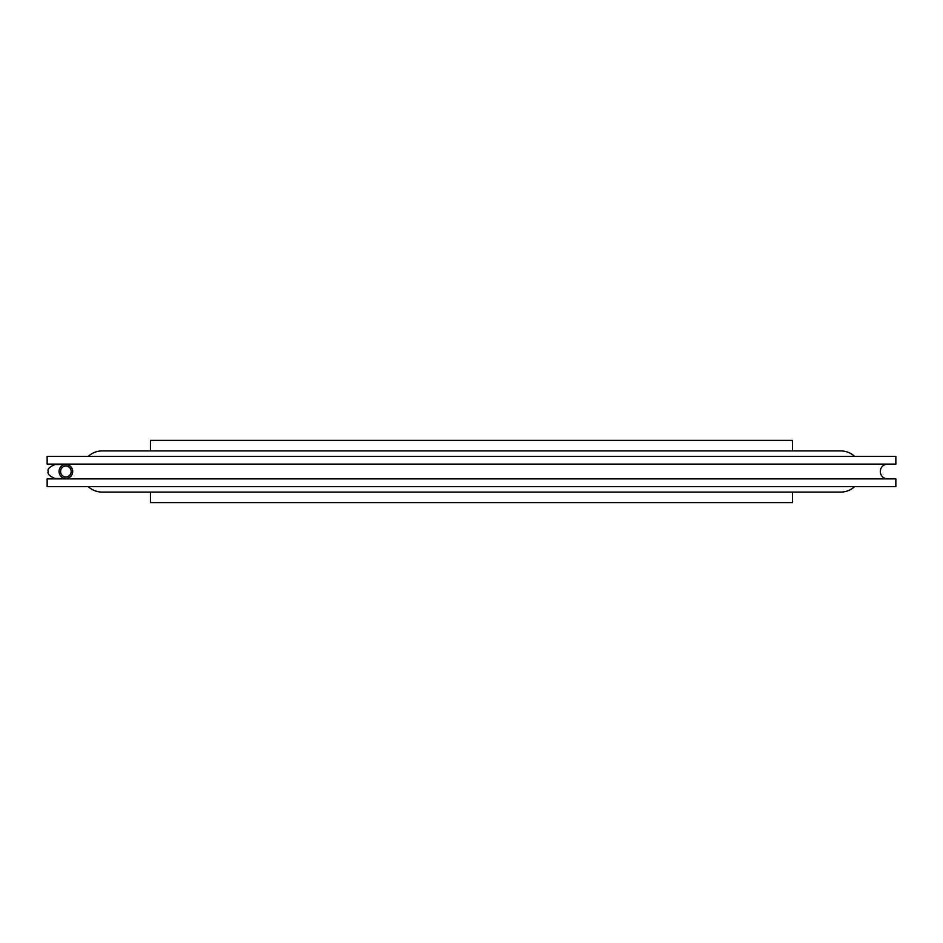 <?xml version="1.0" encoding="UTF-8"?>
<svg xmlns="http://www.w3.org/2000/svg" width="943" height="943" viewBox="0 0 943 943"><rect width="100%" height="100%" fill="white"/><g stroke="black" fill="none" stroke-linecap="round" stroke-linejoin="round"><path stroke-width="1.41" d="M792.474 450.907L792.474 440.405L150.432 440.405L150.432 450.907M150.432 492.093L150.432 502.595L792.474 502.595L792.474 492.093M88.288 486.659A20.593 20.593 0 0 0 102.233 492.093L840.661 492.093A20.593 20.593 0 0 0 854.606 486.659M88.288 456.341A20.593 20.593 0 0 1 102.233 450.907L840.661 450.907A20.593 20.593 0 0 1 854.606 456.341M887.693 478.879A7.379 7.379 0 0 1 880.302 471.5A7.379 7.379 0 0 1 887.693 464.121M57.676 478.49L55.319 478.879L57.676 478.49M895.85 456.341L895.85 464.121L47.15 464.121L47.15 456.341L895.85 456.341M895.85 478.879L895.85 486.659L47.15 486.659L47.15 478.879L895.85 478.879M59.055 471.5A6.99 6.813 90 0 0 65.88 478.49A6.99 6.813 90 0 0 72.694 471.5A6.99 6.813 90 0 0 65.88 464.51A6.99 6.813 90 0 0 59.055 471.5M71.185 471.5A5.446 5.304 90 0 0 65.88 466.054A5.446 5.304 90 0 0 60.576 471.5A5.446 5.304 90 0 0 65.88 476.946A5.446 5.304 90 0 0 71.185 471.5M65.88 478.49L55.213 478.49C49.531 476.262 47.209 473.94 48.211 471.5C47.209 469.06 49.531 466.738 55.213 464.51L65.88 464.51M60.611 472.137L60.611 470.863"/></g></svg>
